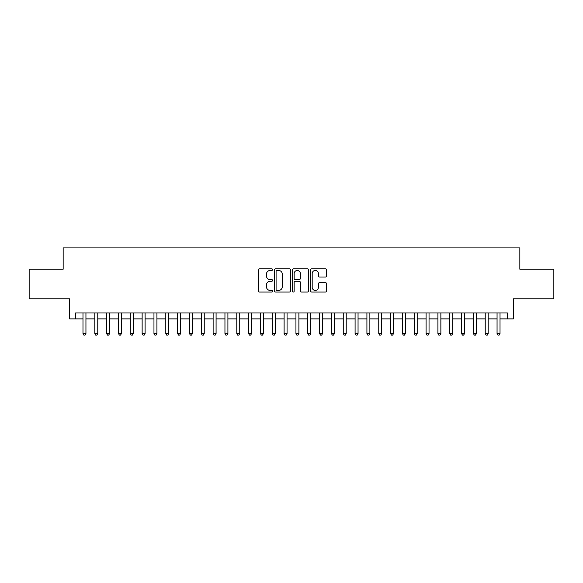 <?xml version="1.0" encoding="UTF-8"?>
<svg xmlns="http://www.w3.org/2000/svg" width="583" height="583" viewBox="0 0 583 583"><rect width="100%" height="100%" fill="white"/><g stroke="black" fill="none" stroke-linecap="round" stroke-linejoin="round"><path stroke-width="0.87" d="M272.574 269.637A0.816 0.816 0 0 0 271.758 268.829L259.42 268.829A1.159 1.159 0 0 0 258.262 269.987L258.262 290.888A1.159 1.159 0 0 0 259.42 292.054L271.758 292.054A0.816 0.816 0 0 0 272.574 291.238A0.816 0.816 0 0 0 271.758 290.429L270.162 290.429A3.717 3.717 0 0 1 266.446 286.712L266.446 284.97A3.717 3.717 0 0 1 270.162 281.254L271.758 281.254A0.816 0.816 0 0 0 272.574 280.438A0.816 0.816 0 0 0 271.758 279.629L270.162 279.629A3.717 3.717 0 0 1 266.446 275.912L266.446 274.17A3.717 3.717 0 0 1 270.162 270.454L271.758 270.454A0.816 0.816 0 0 0 272.574 269.637M325.438 277.012A1.159 1.159 0 0 0 326.597 275.854L326.597 269.987A1.159 1.159 0 0 0 325.438 268.829L311.737 268.829A1.159 1.159 0 0 0 310.571 269.987L310.571 290.888A1.159 1.159 0 0 0 311.737 292.054L325.438 292.054A1.159 1.159 0 0 0 326.597 290.888L326.597 283.804A1.159 1.159 0 0 0 325.438 282.646L319.571 282.646A1.159 1.159 0 0 0 318.413 283.804L318.413 287.317A3.104 3.104 0 0 1 315.308 290.429A3.104 3.104 0 0 1 312.197 287.317L312.197 273.558A3.104 3.104 0 0 1 315.308 270.454A3.104 3.104 0 0 1 318.413 273.558L318.413 275.854A1.159 1.159 0 0 0 319.571 277.012L325.438 277.012M75.586 318.886L75.586 312.976L507.414 312.976L507.414 318.886L513.332 318.886L513.332 298.773L553.85 298.773L553.85 269.2L519.839 269.2L519.839 247.906L63.161 247.906L63.161 269.2L29.15 269.2L29.15 298.773L69.668 298.773L69.668 318.886L82.983 318.886M290.487 269.987A1.159 1.159 0 0 0 289.321 268.829L275.621 268.829A1.159 1.159 0 0 0 274.462 269.987L274.462 290.888A1.159 1.159 0 0 0 275.621 292.054L289.321 292.054A1.159 1.159 0 0 0 290.487 290.888L290.487 269.987M293.679 268.829L307.379 268.829A1.159 1.159 0 0 1 308.538 269.987L308.538 290.888A1.159 1.159 0 0 1 307.379 292.054L301.513 292.054A1.159 1.159 0 0 1 300.354 290.888L300.354 282.412A1.159 1.159 0 0 0 299.196 281.254L295.304 281.254A1.159 1.159 0 0 0 294.145 282.412L294.145 291.238A0.816 0.816 0 0 1 293.329 292.054A0.816 0.816 0 0 1 292.513 291.238L292.513 269.987A1.159 1.159 0 0 1 293.679 268.829M85.941 318.886L94.81 318.886M97.769 318.886L106.645 318.886M109.597 318.886L118.473 318.886M121.432 318.886L130.3 318.886M133.259 318.886L142.135 318.886M145.094 318.886L153.963 318.886M156.922 318.886L165.798 318.886M168.757 318.886L177.626 318.886M180.584 318.886L189.46 318.886M192.419 318.886L201.288 318.886M204.247 318.886L213.123 318.886M216.082 318.886L224.951 318.886M227.909 318.886L236.785 318.886M239.737 318.886L248.613 318.886M251.572 318.886L260.441 318.886M263.399 318.886L272.276 318.886M275.234 318.886L284.103 318.886M287.062 318.886L295.938 318.886M298.897 318.886L307.766 318.886M310.724 318.886L319.601 318.886M322.559 318.886L331.428 318.886M334.387 318.886L343.263 318.886M346.215 318.886L355.091 318.886M358.049 318.886L366.918 318.886M369.877 318.886L378.753 318.886M381.712 318.886L390.581 318.886M393.54 318.886L402.416 318.886M405.374 318.886L414.243 318.886M417.202 318.886L426.078 318.886M429.037 318.886L437.906 318.886M440.865 318.886L449.741 318.886M452.7 318.886L461.568 318.886M464.527 318.886L473.403 318.886M476.355 318.886L485.231 318.886M488.19 318.886L497.059 318.886M500.017 318.886L507.414 318.886M276.896 270.454A0.816 0.816 0 0 0 276.087 271.263L276.087 289.613A0.816 0.816 0 0 0 276.896 290.429L278.579 290.429A3.717 3.717 0 0 0 282.296 286.712L282.296 274.17A3.717 3.717 0 0 0 278.579 270.454L276.896 270.454M300.354 273.616A3.104 3.104 0 0 0 297.25 270.512A3.104 3.104 0 0 0 294.145 273.616L294.145 278.463A1.159 1.159 0 0 0 295.304 279.629L299.196 279.629A1.159 1.159 0 0 0 300.354 278.463L300.354 273.616M85.941 312.976L85.941 333.556L82.983 333.556L82.983 312.976M85.941 333.556L85.052 335.094L83.865 335.094L82.983 333.556M97.769 312.976L97.769 333.556L94.81 333.556L94.81 312.976M97.769 333.556L96.88 335.094L95.699 335.094L94.81 333.556M109.597 312.976L109.597 333.556L106.645 333.556L106.645 312.976M109.597 333.556L108.715 335.094L107.527 335.094L106.645 333.556M121.432 312.976L121.432 333.556L118.473 333.556L118.473 312.976M121.432 333.556L120.543 335.094L119.362 335.094L118.473 333.556M133.259 312.976L133.259 333.556L130.3 333.556L130.3 312.976M133.259 333.556L132.377 335.094L131.19 335.094L130.3 333.556M145.094 312.976L145.094 333.556L142.135 333.556L142.135 312.976M145.094 333.556L144.205 335.094L143.024 335.094L142.135 333.556M156.922 312.976L156.922 333.556L153.963 333.556L153.963 312.976M156.922 333.556L156.033 335.094L154.852 335.094L153.963 333.556M168.757 312.976L168.757 333.556L165.798 333.556L165.798 312.976M168.757 333.556L167.868 335.094L166.687 335.094L165.798 333.556M180.584 312.976L180.584 333.556L177.626 333.556L177.626 312.976M180.584 333.556L179.695 335.094L178.515 335.094L177.626 333.556M192.419 312.976L192.419 333.556L189.46 333.556L189.46 312.976M192.419 333.556L191.53 335.094L190.35 335.094L189.46 333.556M204.247 312.976L204.247 333.556L201.288 333.556L201.288 312.976M204.247 333.556L203.358 335.094L202.177 335.094L201.288 333.556M216.082 312.976L216.082 333.556L213.123 333.556L213.123 312.976M216.082 333.556L215.193 335.094L214.005 335.094L213.123 333.556M227.909 312.976L227.909 333.556L224.951 333.556L224.951 312.976M227.909 333.556L227.02 335.094L225.84 335.094L224.951 333.556M239.737 312.976L239.737 333.556L236.785 333.556L236.785 312.976M239.737 333.556L238.855 335.094L237.667 335.094L236.785 333.556M251.572 312.976L251.572 333.556L248.613 333.556L248.613 312.976M251.572 333.556L250.683 335.094L249.502 335.094L248.613 333.556M263.399 312.976L263.399 333.556L260.441 333.556L260.441 312.976M263.399 333.556L262.518 335.094L261.33 335.094L260.441 333.556M275.234 312.976L275.234 333.556L272.276 333.556L272.276 312.976M275.234 333.556L274.345 335.094L273.165 335.094L272.276 333.556M287.062 312.976L287.062 333.556L284.103 333.556L284.103 312.976M287.062 333.556L286.173 335.094L284.992 335.094L284.103 333.556M298.897 312.976L298.897 333.556L295.938 333.556L295.938 312.976M298.897 333.556L298.008 335.094L296.827 335.094L295.938 333.556M310.724 312.976L310.724 333.556L307.766 333.556L307.766 312.976M310.724 333.556L309.835 335.094L308.655 335.094L307.766 333.556M322.559 312.976L322.559 333.556L319.601 333.556L319.601 312.976M322.559 333.556L321.67 335.094L320.482 335.094L319.601 333.556M334.387 312.976L334.387 333.556L331.428 333.556L331.428 312.976M334.387 333.556L333.498 335.094L332.317 335.094L331.428 333.556M346.215 312.976L346.215 333.556L343.263 333.556L343.263 312.976M346.215 333.556L345.333 335.094L344.145 335.094L343.263 333.556M358.049 312.976L358.049 333.556L355.091 333.556L355.091 312.976M358.049 333.556L357.16 335.094L355.98 335.094L355.091 333.556M369.877 312.976L369.877 333.556L366.918 333.556L366.918 312.976M369.877 333.556L368.995 335.094L367.807 335.094L366.918 333.556M381.712 312.976L381.712 333.556L378.753 333.556L378.753 312.976M381.712 333.556L380.823 335.094L379.642 335.094L378.753 333.556M393.54 312.976L393.54 333.556L390.581 333.556L390.581 312.976M393.54 333.556L392.65 335.094L391.47 335.094L390.581 333.556M405.374 312.976L405.374 333.556L402.416 333.556L402.416 312.976M405.374 333.556L404.485 335.094L403.305 335.094L402.416 333.556M417.202 312.976L417.202 333.556L414.243 333.556L414.243 312.976M417.202 333.556L416.313 335.094L415.132 335.094L414.243 333.556M429.037 312.976L429.037 333.556L426.078 333.556L426.078 312.976M429.037 333.556L428.148 335.094L426.967 335.094L426.078 333.556M440.865 312.976L440.865 333.556L437.906 333.556L437.906 312.976M440.865 333.556L439.976 335.094L438.795 335.094L437.906 333.556M452.7 312.976L452.7 333.556L449.741 333.556L449.741 312.976M452.7 333.556L451.81 335.094L450.623 335.094L449.741 333.556M464.527 312.976L464.527 333.556L461.568 333.556L461.568 312.976M464.527 333.556L463.638 335.094L462.457 335.094L461.568 333.556M476.355 312.976L476.355 333.556L473.403 333.556L473.403 312.976M476.355 333.556L475.473 335.094L474.285 335.094L473.403 333.556M488.19 312.976L488.19 333.556L485.231 333.556L485.231 312.976M488.19 333.556L487.301 335.094L486.12 335.094L485.231 333.556M500.017 312.976L500.017 333.556L497.059 333.556L497.059 312.976M500.017 333.556L499.135 335.094L497.948 335.094L497.059 333.556"/></g></svg>
